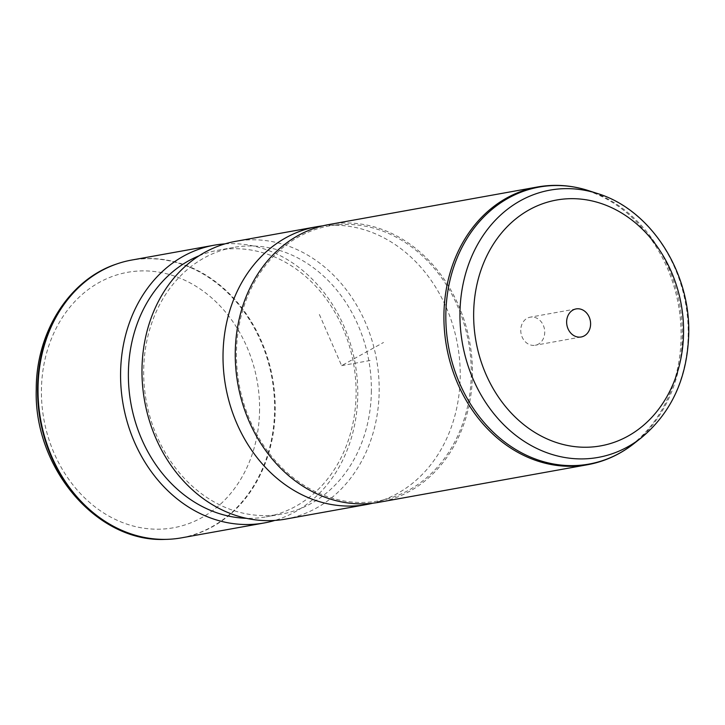 <?xml version="1.0" encoding="UTF-8"?>
<svg xmlns="http://www.w3.org/2000/svg" width="725" height="725" viewBox="0 0 725 725"><rect width="100%" height="100%" fill="white"/><g stroke="black" fill="none" stroke-linecap="round" stroke-linejoin="round"><path stroke-width="0.54" stroke-dasharray="3.62 2.72" d="M520.758 330.156A14.264 11.908 79.8 0 0 535.268 345.254A14.264 11.908 79.8 0 0 544.729 332.277A14.264 11.908 -100.2 0 0 530.22 317.178A14.264 11.908 -100.2 0 0 520.758 330.156M181.622 537.823A141.112 117.803 79.8 0 0 275.21 409.471A141.112 117.803 79.8 0 0 131.606 260.067M224.977 243.872A141.112 117.803 -100.2 0 1 357.778 394.608A141.112 117.803 -100.2 0 1 274.784 520.441M199.058 255.798A135.466 113.091 -100.2 0 1 218.225 250.207A135.466 113.091 -100.2 0 1 356.093 393.63A135.466 113.091 -100.2 0 1 266.247 516.853A135.466 113.091 -100.2 0 1 246.328 518.303M371.381 390.884A135.466 113.091 -100.2 0 1 281.536 514.097A135.466 113.091 -100.2 0 1 143.668 370.674A135.466 113.091 -100.2 0 1 233.523 247.452A135.466 113.091 -100.2 0 1 371.381 390.884M285.596 519.1A141.112 117.803 79.8 0 0 379.184 390.748A141.112 117.803 79.8 0 0 235.58 241.352M322.761 225.847A141.112 117.803 -100.2 0 1 327.718 225.403A141.112 117.803 -100.2 0 1 460.221 376.157A141.112 117.803 -100.2 0 1 377.507 501.908A141.112 117.803 -100.2 0 1 372.713 503.213M471.268 373.846A139.698 116.625 -100.2 0 1 389.379 498.338A139.698 116.625 -100.2 0 1 236.441 353.012A139.698 116.625 -100.2 0 1 340.088 224.605A139.698 116.625 -100.2 0 1 471.268 373.846M328.842 224.551A141.112 117.803 -100.2 0 1 472.455 373.955A141.112 117.803 -100.2 0 1 378.858 502.307M319.372 314.451L341.62 365.636L383.525 342.472M341.62 365.636L372.197 360.126M259.577 409.734A129.775 108.342 -100.2 0 1 149.214 528.842A129.775 108.342 -100.2 0 1 41.425 390.367A129.775 108.342 -100.2 0 1 151.788 271.25A129.775 108.342 -100.2 0 1 259.577 409.734M116.19 264.163A141.022 117.731 -100.2 0 1 274.612 409.562A141.022 117.731 -100.2 0 1 165.744 539.373M597.427 193.502A135.792 113.363 -100.2 0 1 688.206 333.899A135.792 113.363 -100.2 0 1 641.408 437.719M537.506 186.977A141.112 117.803 -100.2 0 1 681.119 336.382A141.112 117.803 -100.2 0 1 587.531 464.734M588.301 190.557A140.722 117.486 -100.2 0 1 682.379 336.065A140.722 117.486 -100.2 0 1 633.877 443.655M281.536 514.097L266.247 516.853M233.523 247.452L218.225 250.207M389.379 498.338L377.507 501.908M340.088 224.605L327.718 225.403M576.085 308.923L530.22 317.178M581.142 336.989L535.268 345.254"/><path stroke-width="1.09" d="M214.174 245.204L131.606 260.067A141.112 117.803 79.8 0 0 116.444 264.072A141.112 117.803 79.8 0 0 38.017 388.419A141.112 117.803 79.8 0 0 166.016 539.364A141.112 117.803 79.8 0 0 181.622 537.823L264.19 522.961A141.112 117.803 -100.2 0 1 120.577 373.556A141.112 117.803 -100.2 0 1 214.174 245.204A141.112 117.803 -100.2 0 1 224.977 243.872M274.784 520.441A141.112 117.803 -100.2 0 1 264.19 522.961M246.328 518.303A135.466 113.091 -100.2 0 1 128.379 373.429A135.466 113.091 -100.2 0 1 199.058 255.798M316.617 226.753L235.58 241.352A141.112 117.803 79.8 0 0 141.982 369.696A141.112 117.803 79.8 0 0 285.596 519.1L366.632 504.509A141.112 117.803 -100.2 0 1 223.019 355.105A141.112 117.803 -100.2 0 1 316.617 226.753A141.112 117.803 -100.2 0 1 322.761 225.847M372.713 503.213A141.112 117.803 -100.2 0 1 366.632 504.509M378.858 502.307A141.112 117.803 -100.2 0 1 235.253 352.903A141.112 117.803 -100.2 0 1 328.842 224.551L537.506 186.977A141.112 117.803 -100.2 0 0 443.917 315.33A141.112 117.803 -100.2 0 0 587.531 464.734L378.858 502.307M566.633 321.891A14.264 11.908 -100.2 0 1 576.085 308.923A14.264 11.908 -100.2 0 1 590.603 324.021A14.264 11.908 -100.2 0 1 581.142 336.989A14.264 11.908 -100.2 0 1 566.633 321.891M165.744 539.373A141.022 117.731 -100.2 0 1 165.481 539.382A141.022 117.731 -100.2 0 1 37.555 388.528A141.022 117.731 -100.2 0 1 115.937 264.244A141.022 117.731 -100.2 0 1 116.19 264.163M473.652 313.644A124.89 104.264 -100.2 0 1 579.855 199.012A124.89 104.264 -100.2 0 1 683.575 332.267A124.89 104.264 -100.2 0 1 577.372 446.899A124.89 104.264 -100.2 0 1 473.652 313.644M597.427 193.502C650.488 209.525 690.291 271.44 688.75 333.482C687.527 377.625 671.749 412.371 641.408 437.719A135.792 113.363 -100.2 0 1 521.801 439.749A135.792 113.363 -100.2 0 1 459.949 313.644A135.792 113.363 -100.2 0 1 597.427 193.502L588.301 190.557C571.427 185.174 554.498 183.978 537.506 186.977M641.408 437.719L633.877 443.655A140.722 117.486 -100.2 0 1 509.92 445.766A140.722 117.486 -100.2 0 1 445.83 315.076A140.722 117.486 -100.2 0 1 588.301 190.557M166.016 539.364L165.481 539.382C96.715 542.744 33.54 467.725 36.25 389.153C36.15 332.431 68.966 279.968 115.937 264.244L116.444 264.072M633.877 443.655C619.938 454.593 604.496 461.617 587.531 464.734"/></g></svg>
